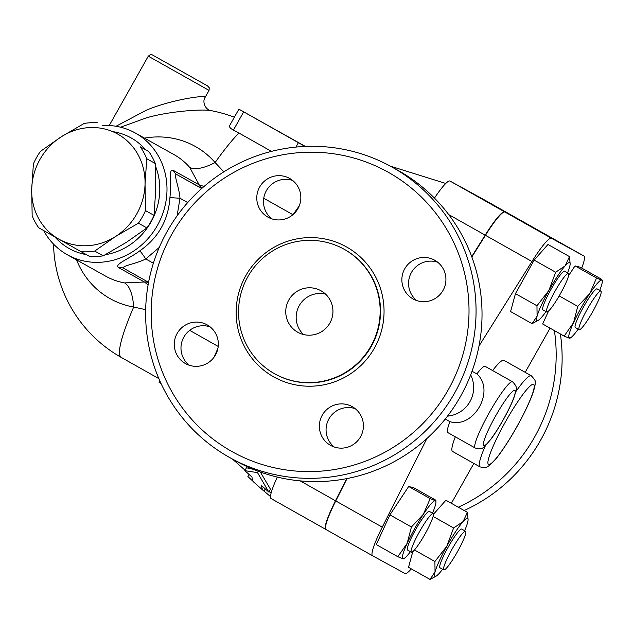 <?xml version="1.0" encoding="UTF-8"?>
<svg xmlns="http://www.w3.org/2000/svg" width="634" height="634" viewBox="0 0 634 634"><rect width="100%" height="100%" fill="white"/><g stroke="black" fill="none" stroke-linecap="round" stroke-linejoin="round"><path stroke-width="0.95" d="M414.295 541.888A22.182 2.972 -60.6 0 1 425.279 522.226A22.182 2.972 -60.6 0 1 433.165 513.54A22.182 2.972 -60.6 0 1 424.859 534.319A22.182 2.972 -60.6 0 1 411.379 552.19A22.182 2.972 -60.6 0 1 414.295 541.888M411.379 552.19L407.543 550.027A22.182 2.972 -60.6 0 1 410.46 539.724A22.182 2.972 -60.6 0 1 421.451 520.07A22.182 2.972 -60.6 0 1 429.337 511.376L433.165 513.54M446.708 559.608A22.182 2.972 -60.6 0 1 457.7 539.946A22.182 2.972 -60.6 0 1 465.578 531.26A22.182 2.972 -60.6 0 1 457.272 552.048A22.182 2.972 -60.6 0 1 443.792 569.911A22.182 2.972 -60.6 0 1 446.708 559.608M443.792 569.911L439.964 567.747A22.182 2.972 -60.6 0 1 442.881 557.444A22.182 2.972 -60.6 0 1 453.865 537.79A22.182 2.972 -60.6 0 1 461.75 529.105L465.578 531.26M582.052 319.409A22.182 2.972 -60.6 0 1 593.044 299.747A22.182 2.972 -60.6 0 1 600.929 291.061A22.182 2.972 -60.6 0 1 592.624 311.841A22.182 2.972 -60.6 0 1 579.135 329.712A22.182 2.972 -60.6 0 1 582.052 319.409M579.135 329.712L575.307 327.548A22.182 2.972 -60.6 0 1 578.224 317.246A22.182 2.972 -60.6 0 1 589.216 297.592A22.182 2.972 -60.6 0 1 597.093 288.898L600.929 291.061M549.638 301.681A22.182 2.972 -60.6 0 1 560.63 282.027A22.182 2.972 -60.6 0 1 568.508 273.341A22.182 2.972 -60.6 0 1 560.202 294.121A22.182 2.972 -60.6 0 1 546.722 311.983A22.182 2.972 -60.6 0 1 549.638 301.681M546.722 311.983L542.894 309.828A22.182 2.972 -60.6 0 1 545.811 299.525A22.182 2.972 -60.6 0 1 556.795 279.863A22.182 2.972 -60.6 0 1 564.68 271.178L568.508 273.341M303.527 334.522A23.767 23.553 118.7 0 1 325.599 294.16M288.835 299.93A23.767 23.553 118.7 0 1 320.756 290.641A23.767 23.553 118.7 0 1 330.021 322.793A23.767 23.553 118.7 0 1 297.948 332.351A23.767 23.553 118.7 0 1 288.835 299.93M437.722 262.254A22.182 21.984 -61.3 0 0 416.76 300.587M404.738 268.792A22.182 21.984 118.7 0 1 434.536 260.122A22.182 21.984 118.7 0 1 443.182 290.134A22.182 21.984 118.7 0 1 413.249 299.05A22.182 21.984 118.7 0 1 404.738 268.792M355.222 408.676A22.182 21.984 -61.3 0 0 334.261 447.01M322.238 415.215A22.182 21.984 118.7 0 1 352.029 406.545A22.182 21.984 118.7 0 1 360.675 436.557A22.182 21.984 118.7 0 1 330.742 445.472A22.182 21.984 118.7 0 1 322.238 415.215M210.139 326.882A22.182 21.984 -61.3 0 0 189.178 365.216M177.155 333.421A22.182 21.984 118.7 0 1 206.946 324.751A22.182 21.984 118.7 0 1 215.592 354.763A22.182 21.984 118.7 0 1 185.667 363.678A22.182 21.984 118.7 0 1 177.155 333.421M292.639 180.46A22.182 21.984 -61.3 0 0 271.685 218.793M259.663 186.998A22.182 21.984 118.7 0 1 289.453 178.328A22.182 21.984 118.7 0 1 298.099 208.34A22.182 21.984 118.7 0 1 268.166 217.264A22.182 21.984 118.7 0 1 259.663 186.998M448.246 389.791A160.037 158.595 118.7 0 1 172.987 393.706A160.037 158.595 118.7 0 1 309.059 152.215A160.037 158.595 118.7 0 1 448.246 389.791M370.906 346.196A71.301 70.659 118.7 0 1 275.148 374.06A71.301 70.659 118.7 0 1 247.355 277.597A71.301 70.659 118.7 0 1 343.557 248.932A71.301 70.659 118.7 0 1 370.906 346.196M454.467 393.278A166.377 164.872 -61.3 0 0 390.655 166.33A166.377 164.872 -61.3 0 0 166.179 233.217A166.377 164.872 -61.3 0 0 231.03 458.295A166.377 164.872 -61.3 0 0 454.467 393.278M390.655 166.33L396.615 169.587A166.377 164.872 118.7 0 1 460.427 396.543A166.377 164.872 118.7 0 1 236.989 461.552L231.03 458.295M560.377 333.967A166.377 164.872 118.7 0 1 540.533 440.337A166.377 164.872 118.7 0 1 464.151 510.513M554.401 330.599A166.377 164.872 118.7 0 1 534.573 437.08A166.377 164.872 118.7 0 1 458.287 507.208M207.453 85.859L151.938 54.682C151.764 53.898 150.551 54.389 148.293 56.172L209.03 90.393L205.17 97.256C206.256 94.648 170.649 99.792 146.145 110.292L116.038 126.261M81.128 251.698L58.811 239.113A60.214 55.546 -60.8 0 0 115.491 236.53L94.712 251.08A65.762 60.666 119.2 0 1 81.128 251.698L89.648 256.453A65.762 60.666 -60.8 0 0 103.231 255.835L126.166 242.489L146.945 227.939A65.762 60.666 -60.8 0 0 154.03 215.362L155.726 190.034L155.267 163.493A65.762 60.666 -60.8 0 0 148.768 151.542L140.249 146.787A65.762 60.666 119.2 0 1 146.747 158.738L145.043 184.074L145.503 210.607A65.762 60.666 119.2 0 1 138.418 223.184L115.491 236.53A60.214 55.546 -60.8 0 0 145.043 184.074A60.214 55.546 -60.8 0 0 117.932 134.194A60.214 55.546 -60.8 0 0 61.26 136.778A60.214 55.546 -60.8 0 0 31.7 189.233A60.214 55.546 -60.8 0 0 58.811 239.113L38.658 227.725A65.762 60.666 119.2 0 1 32.16 215.774L31.7 189.233L33.396 163.905A65.762 60.666 119.2 0 1 40.481 151.328L61.26 136.778L84.195 123.432A65.762 60.666 119.2 0 1 97.779 122.814M155.267 163.493L146.747 158.738M148.768 151.542L140.249 146.787M146.945 227.939L138.418 223.184M154.03 215.362L145.503 210.607M103.231 255.835L94.712 251.08M436.311 576.037L430.026 579.436L435.035 571.923L434.908 561.518L446.819 546.199A33.277 4.462 119.4 0 0 435.035 571.923A33.277 4.462 119.4 0 0 436.311 576.037A33.277 4.462 119.4 0 0 439.505 573.065A33.277 4.462 119.4 0 0 442.595 569.237M453.603 527.979L463.074 521.616A33.277 4.462 119.4 0 0 446.819 546.199L453.603 527.979L433.117 516.433M467.416 512.351L468.082 519.674A33.277 4.462 119.4 0 0 463.074 521.616L467.416 512.351L445.908 500.226L433.466 514.301M464.627 530.721A33.277 4.462 119.4 0 0 467.543 522.757A33.277 4.462 119.4 0 0 468.082 519.674M423.369 514.253L430.193 498.617L435.336 500.717A33.277 4.462 119.4 0 0 423.369 514.253A33.277 4.462 119.4 0 0 407.179 543.298L411.418 526.997L423.369 514.253M435.336 500.717L435.352 499.933L435.336 500.717A33.277 4.462 119.4 0 1 435.946 502.096L435.954 500.686M432.483 513.152A33.277 4.462 119.4 0 0 435.946 502.096M402.97 558.023L402.955 558.816L397.811 556.707L407.179 543.298A33.277 4.462 119.4 0 0 402.955 558.816A33.277 4.462 119.4 0 0 404.167 558.459A33.277 4.462 119.4 0 0 410.452 551.667M567.581 272.818A33.277 4.462 119.4 0 0 569.609 267.009A33.277 4.462 119.4 0 0 570.148 263.918A33.277 4.462 119.4 0 0 565.14 265.86L569.483 256.604L570.148 263.918M538.377 320.281L532.092 323.681L537.093 316.176A33.277 4.462 119.4 0 0 538.377 320.281A33.277 4.462 119.4 0 0 541.563 317.317A33.277 4.462 119.4 0 0 546.04 311.603M548.885 290.443L555.661 272.232L565.14 265.86A33.277 4.462 119.4 0 0 548.885 290.443A33.277 4.462 119.4 0 0 537.093 316.176L536.966 305.77L548.885 290.443M412.789 551.628L408.518 567.303L430.026 579.436M414.438 549.979L434.908 561.518M411.418 526.997L389.91 514.871L376.303 544.582L397.811 556.707M389.91 514.871L408.684 486.484L430.193 498.617M532.092 323.681L510.584 311.556L515.458 293.645L534.153 260.106L555.661 272.232M515.458 293.645L536.966 305.77M534.153 260.106L547.974 244.478L569.483 256.604M408.684 486.484L413.844 487.808L435.352 499.933M472.029 371.27L476.863 373.909C495.677 390.481 473.852 429.21 449.958 421.65L445.219 419.058M470.674 374.876A28.522 28.261 118.7 0 1 447.501 416.134M569.316 337.423L569.3 338.207A33.277 4.462 119.4 0 0 570.521 337.859A33.277 4.462 119.4 0 0 578.184 329.173M564.157 336.099L573.532 322.698A33.277 4.462 119.4 0 0 569.3 338.207L564.157 336.099L542.649 323.974L548.576 311.04M577.764 306.396L589.723 293.653A33.277 4.462 119.4 0 0 573.532 322.698L577.764 306.396L559.18 295.912M601.69 280.117L601.698 279.332L601.69 280.117A33.277 4.462 119.4 0 0 589.723 293.653L596.539 278.009L601.69 280.117A33.277 4.462 119.4 0 1 602.292 281.496L602.3 280.077M599.724 290.388A33.277 4.462 119.4 0 0 602.292 281.496M568.627 275.56L575.03 265.884L580.189 267.207L601.698 279.332M575.03 265.884L596.539 278.009M476.863 373.909A38.032 5.096 -60.6 0 1 485.184 366.349L512.541 381.771A38.032 5.096 119.4 0 0 489.432 412.393A38.032 5.096 119.4 0 0 475.191 448.024L447.834 432.602A38.032 5.096 -60.6 0 1 449.958 421.65M492.626 370.541A52.289 7.006 -60.6 0 1 503.927 360.342L531.284 375.764A52.289 7.006 119.4 0 0 515.83 391.661M485.414 445.654A52.289 7.006 119.4 0 0 479.922 466.862L452.565 451.44A52.289 7.006 -60.6 0 1 455.315 436.818M277.32 477.085A44.364 5.944 119.4 0 0 271.083 498.562A44.364 5.944 119.4 0 0 271.09 498.562L325.789 529.398A44.364 5.944 -60.6 0 1 335.489 500.781L346.639 478.638M471.712 256.635L485.176 235.143A44.364 5.944 -60.6 0 1 504.712 211.907L537.125 229.627A44.364 5.944 -60.6 0 1 537.133 229.635A44.364 5.944 -60.6 0 1 537.196 229.667M326.011 529.525L325.805 529.414A44.364 5.944 -60.6 0 1 325.797 529.406L271.083 498.562M537.418 229.793A44.364 5.944 119.4 0 0 537.41 229.785L504.989 212.057A44.364 5.944 119.4 0 0 485.446 235.301L471.847 257M478.979 346.053L531.95 261.517A44.364 5.944 -60.6 0 1 551.493 238.281L583.906 256.001L537.41 229.785A44.364 5.944 119.4 0 0 537.402 229.777L583.906 256.001A44.364 5.944 -60.6 0 1 583.914 256.009A44.364 5.944 -60.6 0 1 581.719 268.063M347.036 478.559L335.766 500.939A44.364 5.944 119.4 0 0 326.074 529.556A44.364 5.944 119.4 0 0 326.082 529.564L372.57 555.772M550.074 328.158L525.182 372.324M473.844 463.438L451.376 503.309M411.308 568.88A44.364 5.944 -60.6 0 1 404.999 573.508L372.586 555.788A44.364 5.944 -60.6 0 1 372.578 555.78A44.364 5.944 -60.6 0 1 382.27 527.155L426.904 438.522M270.48 496.541L264.053 491.112A179.43 24.044 -60.6 0 1 263.451 490.692A179.43 24.044 -60.6 0 1 261.612 485.636L268.808 492.047L257.507 472.623L244.811 470.658L252.015 477.077A176.743 23.68 119.4 0 0 253.838 482.189L263.451 490.692M253.235 481.515L247.894 476.506L249.051 474.446M268.808 492.047L270.433 489.171L260.344 472.037M264.053 491.112L265.289 488.909M257.507 472.623L258.268 471.276M244.811 470.658L246.436 467.773L253.172 469.279M157.446 375.162L156.463 372.887M160.576 383.229L158.952 382.128L159.76 380.669M214.141 357.069A133.1 17.831 -60.6 0 1 217.922 348.328M158.88 378.633L121.26 357.425A133.1 17.831 -60.6 0 1 133.671 307.046L145.669 309.661M271.455 151.368L238.955 133.045A120.254 119.176 -61.3 0 0 233.399 130.105C230.047 128.219 228.85 126.649 229.809 125.405M223.857 171.822L215.1 162.534A133.1 17.831 -60.6 0 1 238.955 133.045M293.209 214.443A133.1 17.831 -60.6 0 1 299.24 205.923M305.017 146.43L238.899 109.167L305.358 146.414M120.603 127.212L146.581 117.781C169.999 111.053 202.333 109.08 210.329 110.506A133.1 133.1 0 0 1 234.35 117.235M43.619 230.53A69.716 64.319 -60.8 0 0 67.378 254.781A69.716 64.319 -60.8 0 0 157.517 225.236A69.716 64.319 -60.8 0 0 135.327 133.013L173.803 154.49A69.716 64.319 119.2 0 1 189.685 167.368A50.704 18.584 138.8 0 0 215.1 162.534A87.207 80.447 -60.8 0 0 144.512 138.141M76.563 259.908A87.207 80.447 -60.8 0 0 133.671 307.046A50.704 18.64 100 0 0 124.581 282.907A69.716 64.319 119.2 0 1 105.854 276.25L67.378 254.781M204.053 186.436L199.52 185.009A9.51 8.884 -64.8 0 0 201.889 188.338M189.685 167.368L199.171 184.827A9.51 8.773 -60.8 0 0 201.818 188.401M148.546 282.439A9.51 8.884 -57 0 0 144.75 282.209L148.079 285.007M177.108 215.845L179.985 198.212A9.51 0.563 2.7 0 1 169.96 197.372C168.446 219.998 158.413 237.813 139.837 250.826C128.845 258.989 113.613 264.576 118.645 267.635A9.51 8.773 119.2 0 1 124.129 268.547L148.57 282.328A9.51 8.773 -60.8 0 0 144.409 282.011L124.581 282.907M124.129 268.547L124.129 268.547A9.51 8.773 119.2 0 1 124.137 268.554L148.57 282.328M187.704 202.563L179.985 198.212C179.24 186.895 172.607 172.408 177.052 174.691A9.51 8.773 119.2 0 1 173.407 170.451C168.153 167.788 171.267 183.733 169.96 197.372M139.837 250.826A9.51 0.594 -123.9 0 1 145.765 258.949L159.237 247.474M124.161 268.562C119.881 265.979 135.692 264.156 145.765 258.949L153.38 263.245M135.327 133.013A69.716 64.319 -60.8 0 0 102.605 125.508M113.755 131.769A63.384 58.471 119.2 0 1 145.598 149.751M155.385 165.823A63.384 58.471 119.2 0 1 105.339 254.702M86.375 254.622A63.384 58.471 119.2 0 1 54.793 236.839M482.411 198.783L537.125 229.627L482.426 198.783A44.364 5.944 119.4 0 0 482.426 198.783A44.364 5.944 119.4 0 0 482.411 198.783L449.997 181.055A44.364 5.944 119.4 0 0 434.464 198.109M343.557 248.932L343.929 249.138A71.301 70.659 118.7 0 1 371.278 346.402A71.301 70.659 118.7 0 1 275.521 374.266L275.148 374.06M374.385 348.145A74.471 73.798 -61.3 0 0 309.614 237.591A74.471 73.798 -61.3 0 0 246.293 349.968A74.471 73.798 -61.3 0 0 374.385 348.145M495.614 415.944A31.692 4.248 -60.6 0 1 515.149 393.191A31.692 4.248 -60.6 0 1 491.112 438.76A31.692 4.248 -60.6 0 1 483.528 442.778A31.692 4.248 -60.6 0 1 495.614 415.944M505.67 421.444A45.949 6.158 -60.6 0 1 519.23 399.539A45.949 6.158 -60.6 0 1 529.041 402.487A45.949 6.158 -60.6 0 1 491.429 463.28A45.949 6.158 -60.6 0 1 505.67 421.444M335.766 500.939L382.27 527.155M485.446 235.301L531.95 261.517M504.989 212.057L551.493 238.281M189.685 330.362L218.207 346.441M292.916 214.688L263.744 198.244M298.384 142.713L295.927 147.072M233.399 130.105L243.678 111.869M335.489 500.781L300.191 480.881M118.645 267.635L144.409 282.011M201.644 188.552L177.052 174.691L201.739 188.464M199.171 184.827L173.407 170.451M485.176 235.143L448.721 214.593M504.712 211.907L449.997 181.055M209.03 90.393L209.268 87.801L207.564 85.923M109.222 125.516L148.293 56.172M434.631 197.856L433.688 197.325M404.167 558.459L403.525 558.855M570.521 337.859L569.871 338.247M475.191 448.024C479.106 449.015 481.174 449.141 481.388 448.389C481.523 449.569 484.63 446.605 490.708 439.481C497.587 430.541 508.825 411.038 513.802 398.112L515.886 391.384C517.463 388.793 516.353 385.591 512.541 381.771M479.922 466.862C484.424 467.86 486.682 467.955 486.69 467.131L489.638 465.364L496.533 458.113C502.627 450.378 509.26 440.194 516.433 427.554C523.676 414.644 529.033 403.525 532.497 394.213C534.763 387.675 535.611 383.499 535.056 381.684C535.809 381.248 534.549 379.275 531.284 375.764M326.074 529.556L372.578 555.78M229.587 125.683L238.899 109.167M205.17 97.256C202.183 101.353 204.814 109.016 210.353 110.514M53.549 244.13A133.1 133.1 0 0 0 121.26 357.425M232.472 459.079L245.065 470.214M269.133 491.477L271.067 493.189M390.259 166.108L445.765 183.464"/></g></svg>
